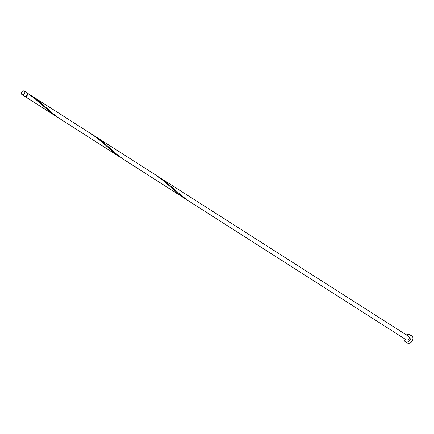 <?xml version="1.0" encoding="UTF-8"?>
<svg xmlns="http://www.w3.org/2000/svg" width="434" height="434" viewBox="0 0 434 434"><rect width="100%" height="100%" fill="white"/><g stroke="black" fill="none" stroke-linecap="round" stroke-linejoin="round"><path stroke-width="0.65" d="M24.532 93.538A2.094 1.579 -57.5 0 0 24.239 91.075A2.094 1.579 -57.5 0 0 21.7 92.138A2.094 1.579 -57.5 0 0 21.993 94.601A2.094 1.579 -57.5 0 0 24.532 93.538M24.239 91.075L26.528 92.534A2.094 1.579 122.5 0 1 26.821 94.997A2.094 1.579 122.5 0 1 24.277 96.06L21.993 94.601M27.136 93.608A1.671 1.259 122.5 0 1 27 95.154A1.671 1.259 122.5 0 1 25.503 96.158M404.108 338.46A4.183 3.152 -57.5 0 0 405.285 341.694A4.183 3.152 -57.5 0 0 410.369 339.567A4.183 3.152 -57.5 0 0 409.788 334.641A4.183 3.152 -57.5 0 0 406.36 334.934M405.285 341.694L407.217 342.925A4.183 3.152 -57.5 0 0 412.3 340.798A4.183 3.152 -57.5 0 0 411.72 335.873L409.788 334.641M26.675 93.131L27.141 92.941A2.094 1.579 122.5 0 1 27.282 95.296A2.094 1.579 122.5 0 1 24.738 96.353A2.094 1.579 122.5 0 1 24.526 96.18M27.141 92.941L35.653 99.305L51.288 112.981L57.809 117.392M29.886 94.677L93.31 135.245L101.627 141.728L114.343 153.007L120.115 157.222L58.72 118.021L53.322 113.925L38.876 101.198L27.814 93.391M27.114 92.979L26.832 92.811M90.169 133.151L154.564 174.24L162.815 180.17L178.732 194.101L184.51 198.316L122.198 158.486M184.51 198.316L186.593 199.58M92.203 134.486L103.265 142.287L117.712 155.019L123.115 159.115L188.616 200.937L182.106 196.108L166.01 182.068L156.598 175.58M188.616 200.937L406.408 339.93A2.094 1.579 -57.5 0 0 408.953 338.867A2.094 1.579 -57.5 0 0 408.66 336.404L220.168 216.11A2.094 1.579 122.5 0 1 220.315 216.224L94.276 135.771M24.738 96.353L55.726 116.128"/></g></svg>
